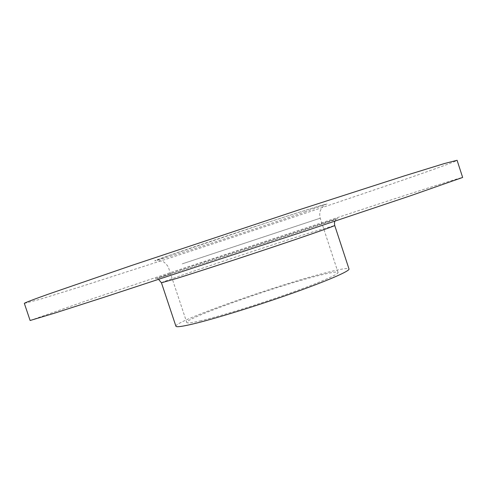 <?xml version="1.0" encoding="UTF-8"?>
<svg xmlns="http://www.w3.org/2000/svg" width="487" height="487" viewBox="0 0 487 487"><rect width="100%" height="100%" fill="white"/><g stroke="black" fill="none" stroke-linecap="round" stroke-linejoin="round"><path stroke-width="0.37" stroke-dasharray="2.44 1.83" d="M175.923 326.223C173.914 321.475 275.855 285.449 324.78 273.024C339.883 269.116 347.955 267.765 349.002 268.982M201.137 320.659C191.902 322.814 187.118 323.429 186.783 322.504C184.664 318.492 274.705 286.654 317.36 275.885C330.308 272.55 337.205 271.411 338.063 272.47C338.903 274.236 318.875 282.953 287.683 293.971C256.558 304.978 219.674 316.307 201.137 320.659M24.35 303.413L40.074 299.268L79.789 286.971L165.111 259.516C238.648 235.55 322.096 207.785 384.73 186.357C426.101 172.197 457.092 161.191 457.086 160.296M30.115 320.501L84.628 301.398L169.561 272.878L389.338 200.492C430.916 187.014 462.242 177.085 462.65 177.457M169.914 274.333L154.616 278.948L193.162 265.719L337.905 218.334L308.594 228.592L169.914 274.333M161.447 282.789C160.722 281.906 263.321 247.493 311.412 232.366L334.727 225.481M182.248 263.857L320.239 218.194L182.248 263.857M304.722 212.003L327.203 203.919L321.925 205.167L298.872 212.362C261.805 224.172 195.774 246.118 168.965 255.523C141.601 265.098 156.077 261.008 191.068 249.746C225.877 238.545 275.374 222.115 304.722 212.003M335.001 221.141L336.018 219.43L170.31 274.218L156.802 278.698L158.64 279.465M338.063 272.47L320.239 218.194C319.527 215.345 319.575 212.795 320.397 210.542L321.797 207.87L324.811 204.631C324.281 204.163 299.487 212.101 263.875 223.697L169.415 255.389L156.978 260.137L162.36 261.336C163.431 261.099 168.812 266.365 168.733 268.3L186.783 322.504"/><path stroke-width="0.73" d="M349.002 268.982C349.995 270.991 327.124 280.962 291.141 293.667C255.225 306.36 212.758 319.381 191.841 324.239C181.59 326.613 176.282 327.27 175.923 326.223L161.447 282.789L176.604 278.454C197.052 272.117 239.336 258.347 275.484 246.221C311.71 234.077 335.172 225.816 334.727 225.481L349.002 268.982M457.086 160.296L444.375 163.553L404.74 175.764L299.079 209.824L131.143 265.64L47.811 294.355C31.789 300.083 23.966 303.103 24.35 303.413L30.115 320.501L54.179 313.281L103.798 297.344L305.982 230.82L411.18 195.524L462.65 177.457L457.086 160.296M158.64 279.465L161.447 282.789M334.727 225.481C334.362 223.253 334.453 221.81 335.001 221.141"/></g></svg>
